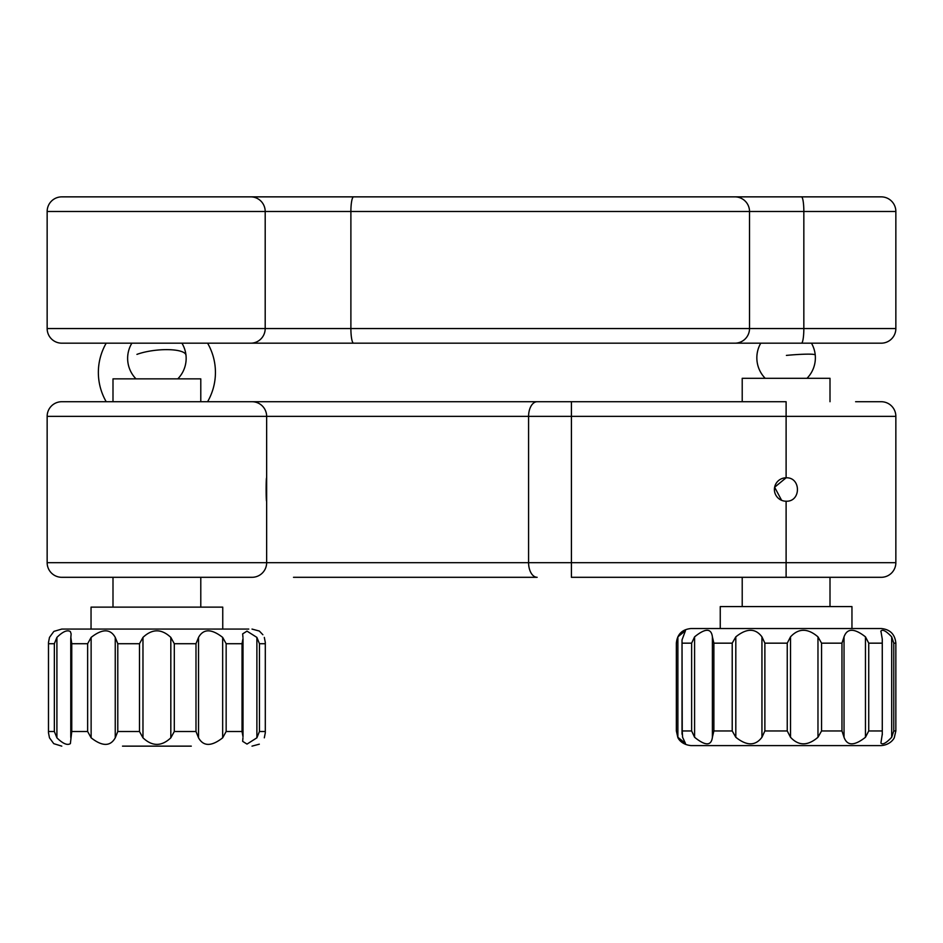 <?xml version="1.0" encoding="UTF-8"?>
<svg xmlns="http://www.w3.org/2000/svg" width="943" height="943" viewBox="0 0 943 943"><rect width="100%" height="100%" fill="white"/><g stroke="black" fill="none" stroke-linecap="round" stroke-linejoin="round"><path stroke-width="1.41" d="M353.59 196.863A14.628 2.699 -90 0 0 350.89 211.491L350.89 328.553L749.52 328.553A14.628 14.628 0 0 1 734.892 343.181L61.778 343.181A14.628 14.628 0 0 1 47.15 328.553L47.15 211.491A14.628 14.628 0 0 1 61.778 196.863L734.892 196.863A14.628 14.628 0 0 1 749.52 211.491L47.15 211.491A14.628 14.628 0 0 1 61.778 196.863L123.557 196.863M727.866 343.181L801.467 343.181A14.628 2.369 -90 0 0 803.837 328.553L895.85 328.553A14.628 14.628 0 0 1 881.222 343.181L801.467 343.181M806.996 378.308A29.268 29.268 0 0 0 815.235 355.016A29.268 2.369 174.5 0 0 815.235 355.016A29.268 29.268 0 0 0 811.451 343.181L881.222 343.181M881.222 196.863A14.628 14.628 0 0 1 895.85 211.491L803.837 211.491A14.628 2.369 -90 0 0 801.467 196.863L881.222 196.863M255.671 196.863L131.289 196.863M420.283 196.863L405.655 196.863M405.655 343.181L607.976 343.181M727.866 196.863L801.467 196.863M739.866 196.863L694.649 196.863M61.778 343.181L79.283 343.181M91.047 343.181L105.687 343.181M694.649 343.181L739.866 343.181M742.212 343.181L760.765 343.181A29.268 29.268 0 0 0 765.209 378.308M811.451 343.181L830.005 343.181M369.067 577.305L537.156 577.305A14.628 8.57 -90 0 1 528.587 562.676L266.645 562.676A14.628 14.628 0 0 1 252.005 577.305L61.778 577.305A14.628 14.628 0 0 1 47.15 562.676L266.645 562.676L266.645 416.346L47.15 416.346A14.628 14.628 0 0 1 61.778 401.718L240.936 401.718M786.108 577.305L786.108 562.676L895.85 562.676A14.628 14.628 0 0 1 881.222 577.305L571.411 577.305L571.411 562.676L786.108 562.676L786.108 501.216A11.705 11.705 0 0 1 774.403 489.511A11.705 11.705 0 0 1 786.108 477.806C801.196 477.087 801.22 501.924 786.108 501.216M855.607 401.718L881.222 401.718A14.628 14.628 0 0 1 895.85 416.346L571.411 416.346L571.411 562.676L528.587 562.676L528.587 416.346L266.645 416.346A14.628 14.628 0 0 0 252.005 401.718A14.628 14.628 0 0 1 266.645 416.346M781.617 500.32L774.627 487.236L786.108 477.806L786.108 401.718L369.067 401.718M47.15 416.346L47.15 562.676A14.628 14.628 0 0 0 61.778 577.305L79.283 577.305M293.497 577.305L537.156 577.305M237.377 401.718L571.411 401.718L571.411 416.346L528.587 416.346A14.628 8.57 -90 0 1 537.156 401.718M263.769 401.718L247.042 401.718M226.403 401.718L61.778 401.718M87.393 401.718L79.283 401.718M240.936 577.305L252.005 577.305M266.645 501.216C265.961 501.935 265.961 477.099 266.645 477.806M112.995 401.718L112.995 378.862L200.788 378.862L200.788 401.718M742.212 401.718L742.212 378.308L830.005 378.308L830.005 401.718M248.763 629.075L61.778 629.075L248.763 629.075M48.482 642.466L48.482 732.758L48.482 642.466L49.484 637.397L53.716 631.61M61.778 629.075L54.069 631.327M91.047 629.075L91.047 607.127L222.748 607.127L222.748 629.075M191.288 746.137L122.507 746.137M48.482 732.758L49.484 737.827L53.716 743.614M53.786 743.673L61.778 746.137M70.772 638.529L71.126 633.873L70.383 631.61C67.342 629.618 62.851 631.539 56.91 637.397L56.91 737.827C62.863 743.673 67.354 745.607 70.383 743.614L71.762 731.509L87.64 731.509L87.64 643.715L91.129 637.397L91.129 737.827L87.64 731.509M56.91 737.827L54.352 731.509L54.352 643.715L56.91 637.397M70.831 637.397L71.762 643.715L71.762 731.509M70.772 736.695L70.831 737.827M91.129 737.827C102.327 746.573 110.366 746.573 115.246 737.827L115.246 637.397C110.343 628.651 102.304 628.651 91.129 637.397M115.246 637.397L117.792 643.715L117.792 731.509L115.246 737.827M142.971 737.827L139.481 731.509L139.481 643.715L142.971 637.397L142.971 737.827C152.271 746.573 161.548 746.573 170.824 737.827L170.824 637.397C161.524 628.651 152.236 628.651 142.971 637.397M170.824 637.397L174.302 643.715L174.302 731.509L170.824 737.827M198.537 737.827L195.991 731.509L195.991 643.715L198.537 637.397L198.537 737.827C203.452 746.573 211.491 746.573 222.666 737.827L222.666 637.397C211.468 628.651 203.417 628.651 198.537 637.397M222.666 637.397L226.155 643.715L226.155 731.509L222.666 737.827M226.155 731.509L242.033 731.509L243.011 736.695M242.033 731.509L242.033 643.715L243.011 638.529M242.952 737.827L242.657 741.351L247.007 744.086L256.885 737.827L256.885 637.397L246.983 631.138L242.657 633.873L242.952 637.397M256.885 637.397L259.443 643.715L259.443 731.509L256.885 737.827M265.313 732.758L264.311 737.827C258.017 746.573 258.017 746.573 264.311 737.827L265.313 732.758L265.313 642.466L264.311 637.397C258.017 628.651 258.017 628.651 264.311 637.397L265.313 642.466M262.873 634.722L259.325 631.044L252.005 629.075M891.689 636.855L893.775 643.161L893.775 730.955L891.689 737.273L891.689 636.855C886.137 630.997 882.554 629.064 880.915 631.056L880.833 631.586M880.915 631.056L882.283 639.213L882.283 734.915L882.259 639.896M882.259 734.22L880.915 743.06C882.554 745.064 886.149 743.131 891.689 737.273M691.396 628.533L881.222 628.533L691.396 628.533M677.876 737.273L676.367 730.955L676.355 643.161L677.876 636.855L677.876 737.273L685.455 743.414L682.591 737.273L682.249 730.955L691.632 730.955L691.632 643.161L694.59 636.855L694.59 737.273C705.376 746.019 711.305 746.019 712.389 737.273L712.389 636.855C711.281 628.097 705.352 628.097 694.59 636.855M682.025 734.22L682.025 639.896L685.455 630.714L677.876 636.855M682.025 639.896L682.249 730.955M712.389 636.855L713.886 643.161L713.886 730.955L712.389 737.273M735.811 737.273L732.216 730.955L732.216 643.161L735.811 636.855L735.811 737.273C746.715 746.019 755.426 746.019 761.944 737.273L761.944 636.855C755.402 628.097 746.691 628.097 735.811 636.855M761.944 636.855L764.879 643.161L764.879 730.955L761.944 737.273M790.517 737.273L787.24 730.955L787.24 643.161L790.517 636.855L790.517 737.273C798.615 746.019 807.774 746.019 817.97 737.273L817.97 636.855C807.738 628.097 798.591 628.097 790.517 636.855M817.97 636.855L821.565 643.161L821.565 730.955L817.97 737.273M844.032 737.273L841.958 730.955L841.958 643.161L844.032 636.855L844.032 737.273C847.168 746.019 854.311 746.019 865.462 737.273L865.462 636.855C854.287 628.097 847.144 628.097 844.032 636.855M865.462 636.855L868.739 643.161L868.739 730.955L865.462 737.273M720.252 628.533L720.252 606.585L851.953 606.585L851.953 628.533M893.775 730.955L895.85 730.955L894.353 737.402C894.766 737.12 891.394 744.781 881.222 745.595L691.396 745.595M694.59 737.273L691.632 730.955M250.755 196.863A14.628 14.44 90 0 1 265.195 211.491L265.195 328.553L350.89 328.553A14.628 2.699 -90 0 0 353.59 343.181M803.837 211.491L749.52 211.491L749.52 328.553L803.837 328.553L803.837 211.491M47.15 328.553L265.195 328.553A14.628 14.44 90 0 1 250.755 343.181M177.791 378.862A29.268 29.268 0 0 0 185.983 355.193A29.268 8.192 173.8 0 0 178.086 350.596A29.268 8.192 173.8 0 0 136.935 354.379M815.235 355.016A29.268 2.369 174.5 0 0 786.403 355.405M54.352 643.715L48.541 643.715M48.541 731.509L54.352 731.509M87.64 643.715L71.762 643.715M117.792 731.509L139.481 731.509M139.481 643.715L117.792 643.715M174.302 731.509L195.991 731.509M195.991 643.715L174.302 643.715M242.033 643.715L226.155 643.715M259.443 731.509L265.254 731.509M265.254 643.715L259.443 643.715M691.632 643.161L682.249 643.161M732.216 643.161L713.886 643.161M787.24 643.161L764.879 643.161M841.958 643.161L821.565 643.161M881.717 643.161L868.739 643.161M895.85 730.955L895.85 643.161L893.775 643.161M690.995 628.533C682.107 629.394 677.227 634.274 676.355 643.161L676.355 730.955L677.805 737.296C677.581 737.167 680.375 744.522 690.995 745.595M868.739 730.955L881.717 730.955M821.565 730.955L841.958 730.955M764.879 730.955L787.24 730.955M713.886 730.955L732.216 730.955M895.85 328.553L895.85 211.491M895.85 562.676L895.85 416.346M200.788 607.127L200.788 577.305M112.995 607.127L112.995 577.305M185.983 355.193A29.268 29.268 0 0 0 181.916 343.181M131.879 343.181A29.268 29.268 0 0 0 136.004 378.862M742.212 606.585L742.212 577.305M830.005 606.585L830.005 577.305M70.772 736.448L70.772 638.741M243.011 638.765L243.011 736.471M265.301 642.466L265.301 732.758M265.313 732.64L265.313 642.619M259.325 744.18L252.005 746.137M895.85 643.161C894.978 634.274 890.109 629.394 881.222 628.533M106.205 343.181A58.537 58.537 0 0 0 106.205 401.718M207.59 401.718A58.537 58.537 0 0 0 207.59 343.181"/></g></svg>
